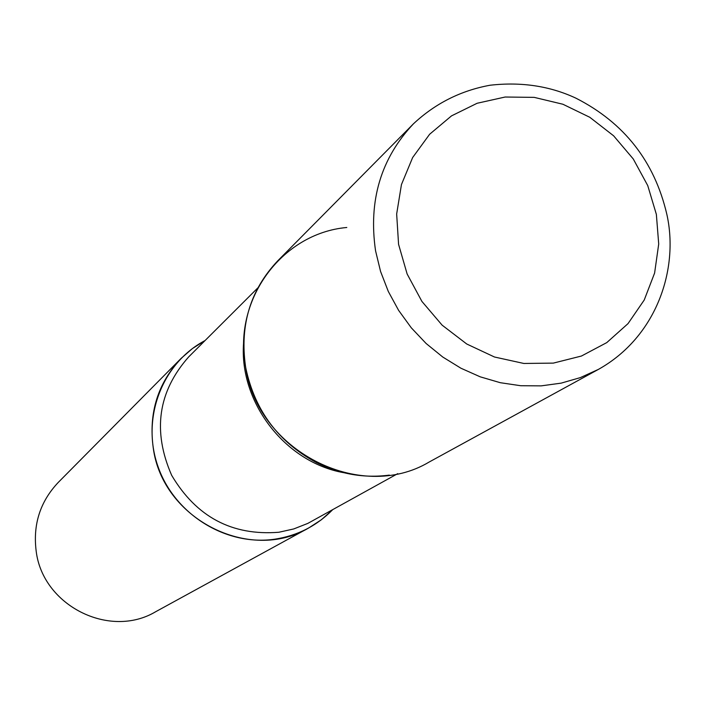 <?xml version="1.0" encoding="UTF-8"?>
<svg xmlns="http://www.w3.org/2000/svg" width="705" height="705" viewBox="0 0 705 705"><rect width="100%" height="100%" fill="white"/><g stroke="black" fill="none" stroke-linecap="round" stroke-linejoin="round"><path stroke-width="1.06" d="M245.463 365.957C239.762 324.749 250.522 289.702 277.752 260.815L413.456 123.807C380.894 158.361 368.266 200.696 375.562 250.813L380.577 271.487L388.314 291.473L398.625 310.385L411.306 327.834L426.12 343.494L442.775 357.038L460.929 368.221L480.228 376.831L500.294 382.7L520.731 385.723L541.149 385.873L561.154 383.141L580.356 377.607L598.413 369.394L429.257 461.978C360.017 503.502 256.541 450.257 245.463 365.957M153.205 447.613C148.561 412.786 157.885 383.026 181.167 358.334L192.447 348.534L205.058 340.55C162.132 363.11 141.026 418.268 157.902 466.252C174.408 514.35 226.102 546.401 274.809 539.184C297.448 535.712 316.695 525.921 332.54 509.821L321.392 519.744L308.852 527.878C249.596 563.321 162.176 518.818 153.205 447.613M308.852 527.878L155.62 611.755C109.548 639.206 42.679 605.63 36.184 551.178C32.809 524.52 40.159 501.616 58.233 482.449L181.167 358.334M346.789 227.486C281.163 233.329 231.725 301.035 245.983 368.9C255.131 410.997 278.669 442.246 316.598 462.665C340.057 474.236 364.3 478.387 389.354 475.117M398.572 244.327L396.659 213.994L401.453 184.56L412.654 157.523L429.636 134.25L451.508 115.876L477.109 103.274L505.141 97.026L534.214 97.369L562.898 104.243L589.794 117.286L613.632 135.818L633.257 158.951L647.736 185.565L656.364 214.382L658.708 244.018L654.61 273.038L644.229 300.013L628.032 323.613L606.767 342.612L581.458 356.025L553.346 363.11L523.85 363.463L494.478 357.003L466.754 344.014L442.132 325.164L421.898 301.405L407.129 273.981L398.572 244.327M257.827 287.896L188.684 356.897C158.008 391.575 152.333 431.046 171.659 475.311C196.36 516.968 232.095 535.95 278.863 532.257L293.738 528.944L307.847 523.383L397.726 473.654M243.833 340.162C237.55 400.246 284.141 462.119 343.626 472.667M598.413 369.394C656.91 336.699 679.038 268.737 666.86 214.399C654.548 161.524 624.251 122.785 575.941 98.18C549.909 86.01 521.286 81.701 490.063 85.234C460.762 90.593 435.232 103.45 413.456 123.807"/></g></svg>

